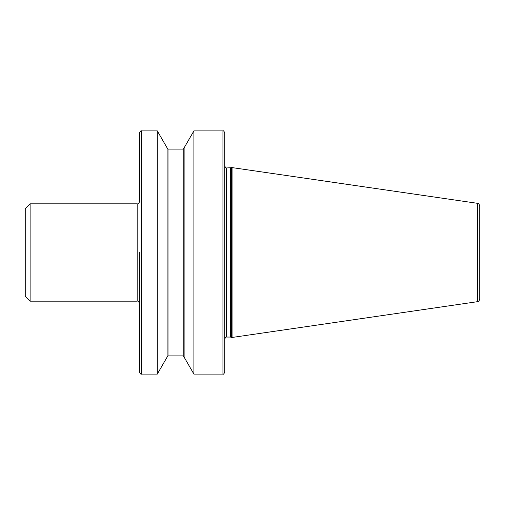 <?xml version="1.0" encoding="UTF-8"?>
<svg xmlns="http://www.w3.org/2000/svg" width="505" height="505" viewBox="0 0 505 505"><rect width="100%" height="100%" fill="white"/><g stroke="black" fill="none" stroke-linecap="round" stroke-linejoin="round"><path stroke-width="0.76" d="M30.117 301.163L30.117 203.837L25.25 208.704L25.25 296.296L30.117 301.163L137.171 301.163L137.171 203.837C138.143 204.153 138.957 203.338 139.607 201.407L139.607 132.72C140.51 130.991 141.122 130.378 141.432 130.896L141.432 374.104C141.122 374.622 140.51 374.009 139.607 372.28L139.607 252.5M222.939 130.896C223.204 130.372 223.81 130.978 224.763 132.72L224.763 372.28C223.81 374.022 223.204 374.628 222.939 374.104L222.939 130.896L193.914 130.896L193.914 374.104L222.939 374.104M477.667 203.345C478.159 202.846 478.854 203.648 479.75 205.75L479.75 299.25C478.854 301.352 478.159 302.154 477.667 301.655L477.667 203.345L231.574 167.527L231.574 337.473L232.06 337.473L232.06 167.527M224.763 252.5L224.763 166.126C225.716 167.868 226.322 168.481 226.587 167.95L226.587 337.05C226.322 336.519 225.716 337.132 224.763 338.874M193.914 374.104L184.117 357.142L184.117 147.858L193.914 130.896M157.295 130.896L157.295 374.104L167.086 357.142L167.086 147.858L157.295 130.896L141.432 130.896M231.574 337.473L231.258 167.704L226.587 167.95M231.258 337.296L230.349 337.05L230.349 167.95M183.208 149.095L168.001 149.095L168.001 355.905L183.208 355.905L183.208 149.095L184.117 148.18M477.667 301.655L232.06 337.473M230.349 337.05L226.587 337.05M168.001 149.095L167.086 148.18M157.295 374.104L141.432 374.104M137.171 203.837L30.117 203.837M168.001 355.905L167.086 356.82M183.208 355.905L184.117 356.82M231.258 167.704L231.574 167.527M137.171 301.163C137.897 300.677 138.705 301.491 139.607 303.593"/></g></svg>
